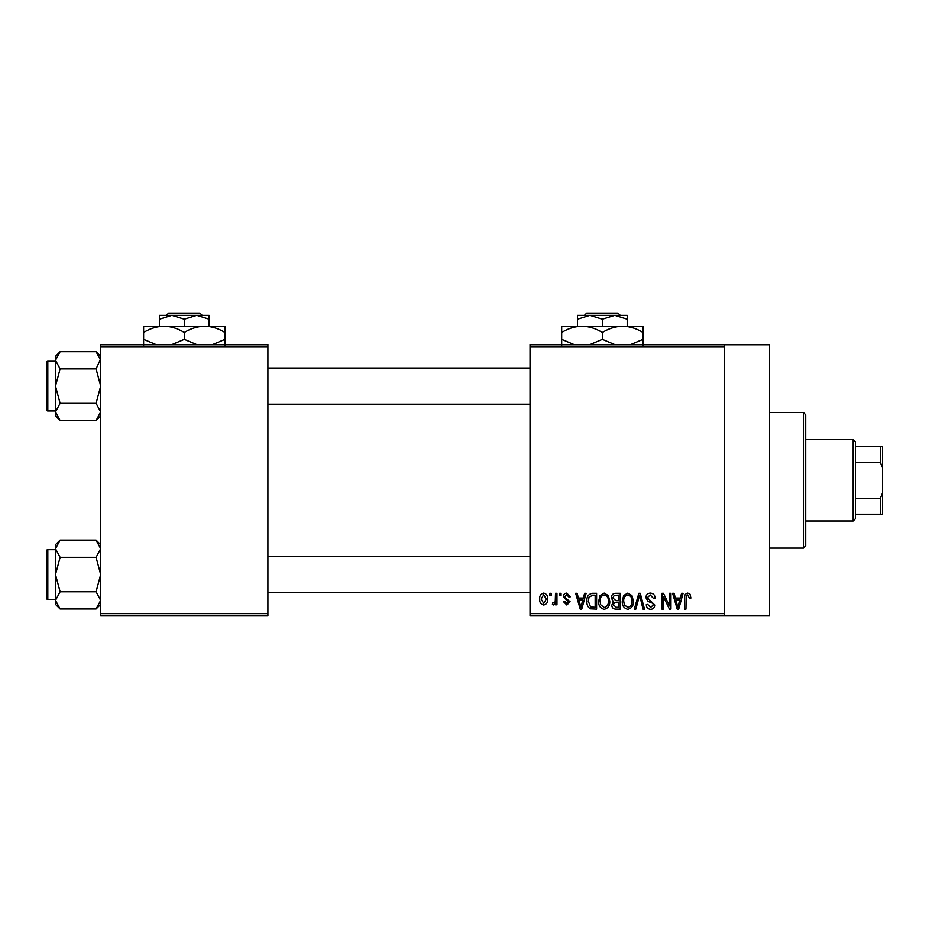 <?xml version="1.0" encoding="UTF-8"?>
<svg xmlns="http://www.w3.org/2000/svg" width="929" height="929" viewBox="0 0 929 929"><rect width="100%" height="100%" fill="white"/><g stroke="black" fill="none" stroke-linecap="round" stroke-linejoin="round"><path stroke-width="1.39" d="M724.365 344.729L724.365 346.993L530.029 346.993L530.029 344.729L769.56 344.729L769.56 615.904L530.029 615.904L530.029 613.639L724.365 613.639L724.365 615.904M549.759 593.306L551.187 593.306L551.187 595.559L549.759 595.559L549.759 593.306M559.618 593.306L561.046 593.306L561.046 595.559L559.618 595.559L559.618 593.306M584.608 593.306L586.118 593.306L581.74 609.122L580.23 609.122L575.643 593.306L577.141 593.306L578.384 598.032L583.366 598.032L584.608 593.306M608.321 595.582L609.738 601.005C610.051 605.487 608.205 608.263 604.187 609.331C600.239 608.298 598.404 605.58 598.648 601.202L600.076 595.512L604.187 593.097L608.321 595.582M631.941 595.582L633.369 601.005C633.671 605.487 631.825 608.263 627.807 609.331C623.87 608.298 622.024 605.58 622.267 601.202L623.696 595.512L627.818 593.097L631.941 595.582M650.381 593.097C653.482 593.434 655.073 595.222 655.142 598.439L653.702 598.648L650.242 594.943L647.327 597.661L654.724 605C654.62 607.671 653.261 609.11 650.637 609.331C647.838 609.052 646.398 607.485 646.305 604.605L647.745 604.396L650.59 607.485L653.284 604.942L652.843 603.327L648.082 601.446L645.899 597.684C646.05 594.827 647.548 593.294 650.381 593.097M681.572 593.306L683.082 593.306L678.704 609.122L677.195 609.122L672.596 593.306L674.106 593.306L675.348 598.032L680.33 598.032L681.572 593.306M530.029 346.993L530.029 613.639M724.365 346.993L724.365 613.639M690.026 594.212L690.886 598.032L689.446 598.23L687.704 594.943L686.159 596.139L685.95 609.122L684.51 609.122L684.51 598.381C684.162 595.501 685.242 593.747 687.774 593.097L690.026 594.212M669.519 593.306L670.959 593.306L670.959 609.122L669.426 609.122L663.352 596.441L663.352 609.122L661.912 609.122L661.912 593.306L663.457 593.306L669.519 605.963L669.519 593.306M638.838 593.306L640.244 593.306L644.505 609.122L643.019 609.122L639.628 595.152L635.831 609.122L634.321 609.122L638.838 593.306M615.764 593.306L620.212 593.306L620.212 609.122L615.753 609.122C613.245 609.018 611.921 607.694 611.793 605.151L613.349 601.829L611.387 597.951C611.41 594.978 612.873 593.434 615.764 593.306M592.377 593.306L596.592 593.306L596.592 609.122L590.287 608.832C587.767 607.067 586.652 604.558 586.931 601.295C586.559 596.801 588.371 594.13 592.377 593.306M566.783 593.097L570.301 596.801L568.862 596.999L566.69 594.746L564.751 596.523L565.122 597.568L570.092 601.737L566.853 605.011L563.52 601.725L564.96 601.527L566.795 603.374L568.653 601.969L563.311 596.813C563.38 594.525 564.542 593.283 566.783 593.097M555.507 593.306L556.947 593.306L556.947 604.814L555.507 604.814L555.507 602.967L553.789 605.011L552.418 604.396L552.836 602.758L553.87 602.956L555.24 601.62L555.507 593.306M543.697 593.097C546.6 593.84 547.936 595.826 547.704 599.054C547.947 602.306 546.612 604.291 543.697 605.011C540.817 604.303 539.482 602.364 539.691 599.17C539.412 595.872 540.748 593.852 543.697 593.097M267.9 615.904L100.68 615.904L100.68 613.639L267.9 613.639L267.9 615.904M267.9 346.993L100.68 346.993L100.68 344.729L267.9 344.729L267.9 613.639M100.68 346.993L100.68 613.639M678.495 604.477L679.842 599.879L675.836 599.879L677.833 607.473L678.495 604.477M627.795 607.485C630.872 606.625 632.254 604.465 631.929 600.982C632.126 597.73 630.756 595.721 627.83 594.943C624.822 595.768 623.44 597.87 623.707 601.249L624.323 604.825L627.795 607.485M618.784 607.276L618.784 602.549L614.568 602.7L613.233 604.884L616.275 607.276L618.784 607.276M618.784 600.703L618.784 595.152L614.243 595.35L612.815 597.939L615.939 600.703L618.784 600.703M604.175 607.485C607.252 606.625 608.634 604.465 608.298 600.982C608.495 597.73 607.136 595.721 604.198 594.943C601.191 595.768 599.82 597.87 600.088 601.249L600.691 604.825L604.175 607.485M595.152 607.276L595.152 595.152L592.563 595.152L588.951 597.463L588.371 601.318L590.554 606.962L595.152 607.276M581.542 604.477L582.878 599.879L578.872 599.879L580.88 607.473L581.542 604.477M543.732 603.374L546.264 599.066L543.651 594.746L541.131 599.066L543.732 603.374M803.457 412.522L805.722 414.787L805.722 545.846L803.457 548.11L803.457 412.522L769.56 412.522M100.68 415.913L96.07 420.523L60.106 420.523L55.485 411.919L60.106 403.302L55.485 386.092L60.106 368.871L55.485 360.255L60.106 351.65L55.485 356.26L55.485 415.913L60.106 420.523M46.45 365.747L46.45 362.589A1.359 1.359 0 0 1 47.809 361.23L47.809 410.943A1.359 1.359 0 0 1 46.45 409.584L46.45 362.589A1.359 1.359 0 0 1 47.809 361.23L55.485 361.23M47.809 410.943L55.485 410.943M100.68 356.26L96.07 351.65L60.106 351.65M96.07 351.65L100.68 360.255L100.587 359.07L96.07 368.871L60.106 368.871M96.07 368.871L100.68 386.092L96.07 403.302L60.106 403.302M96.07 403.302L100.68 411.919L96.07 420.523M853.17 520.995L853.17 439.638L855.435 441.902L855.435 518.73L853.17 520.995L805.722 520.995M853.17 439.638L805.722 439.638M882.55 514.213L880.286 514.213L880.286 498.397L882.55 492.904L882.55 514.213M855.435 514.213L880.286 514.213M855.435 446.419L882.55 446.419L882.55 492.904M855.435 498.397L880.286 498.397M882.55 467.74L880.286 462.236L880.286 446.419M855.435 462.236L880.286 462.236M46.45 409.584L46.45 406.426M100.68 604.373L96.07 608.983L60.106 608.983L55.485 600.378L60.106 591.773L55.485 574.552L60.106 557.33L55.485 548.725L60.106 540.109L55.485 544.719L55.485 604.373L60.106 608.983M46.45 554.207L46.45 551.048A1.359 1.359 0 0 1 47.809 549.689L47.809 599.402A1.359 1.359 0 0 1 46.45 598.055L46.45 551.048A1.359 1.359 0 0 1 47.809 549.689L55.485 549.689M47.809 599.402L55.485 599.402M100.68 544.719L96.07 540.109L60.106 540.109M96.07 540.109L100.68 548.725L100.587 547.529L100.68 548.725L96.07 557.33L60.106 557.33M96.07 557.33L100.68 574.552L96.07 591.773L60.106 591.773M96.07 591.773L100.68 600.378L96.07 608.983M46.45 598.055L46.45 594.885M586.687 313.096L584.411 315.361L586.687 313.096L617.994 313.096L620.282 315.361L617.994 313.096M627.203 326.207L627.203 319.204L614.777 315.361L577.49 315.361L577.49 319.204L589.915 315.361L602.34 319.204L614.777 315.361L620.282 315.361M577.49 319.204L577.49 326.207M602.34 319.204L602.34 326.207M627.203 319.204L627.203 315.361L614.777 315.361M574.54 344.729L561.673 339.34L561.673 326.207L643.019 326.207L643.019 339.34L630.152 344.729M561.673 339.34L561.673 345.634M561.673 332.501C568.002 328.564 574.784 326.462 582.007 326.207C589.149 326.439 595.93 328.541 602.34 332.501L602.34 339.34L589.474 344.729M602.34 332.501C608.681 328.564 615.451 326.462 622.685 326.207C629.827 326.439 636.609 328.541 643.019 332.501M615.219 344.729L602.34 339.34M643.019 345.634L643.019 339.34M168.637 313.096L166.361 315.361L168.637 313.096L199.944 313.096L202.232 315.361L199.944 313.096M159.44 319.204L171.865 315.361L159.44 315.361L159.44 326.207M184.29 319.204L196.727 315.361L171.865 315.361L184.29 319.204L184.29 326.207M209.153 319.204L209.153 315.361L196.727 315.361L209.153 319.204L209.153 326.207M156.49 344.729L143.623 339.34L143.623 326.207L224.969 326.207L224.969 339.34L212.102 344.729M143.623 339.34L143.623 345.634M143.623 332.501C149.952 328.564 156.734 326.462 163.957 326.207C171.099 326.439 177.88 328.541 184.29 332.501L184.29 339.34L171.424 344.729M184.29 332.501C190.631 328.564 197.401 326.462 204.635 326.207C211.777 326.439 218.559 328.541 224.969 332.501M197.169 344.729L184.29 339.34M224.969 345.634L224.969 339.34M803.457 548.11L769.56 548.11M530.029 368.012L267.9 368.012M530.029 404.161L267.9 404.161M267.9 592.632L530.029 592.632M267.9 556.471L530.029 556.471"/></g></svg>

